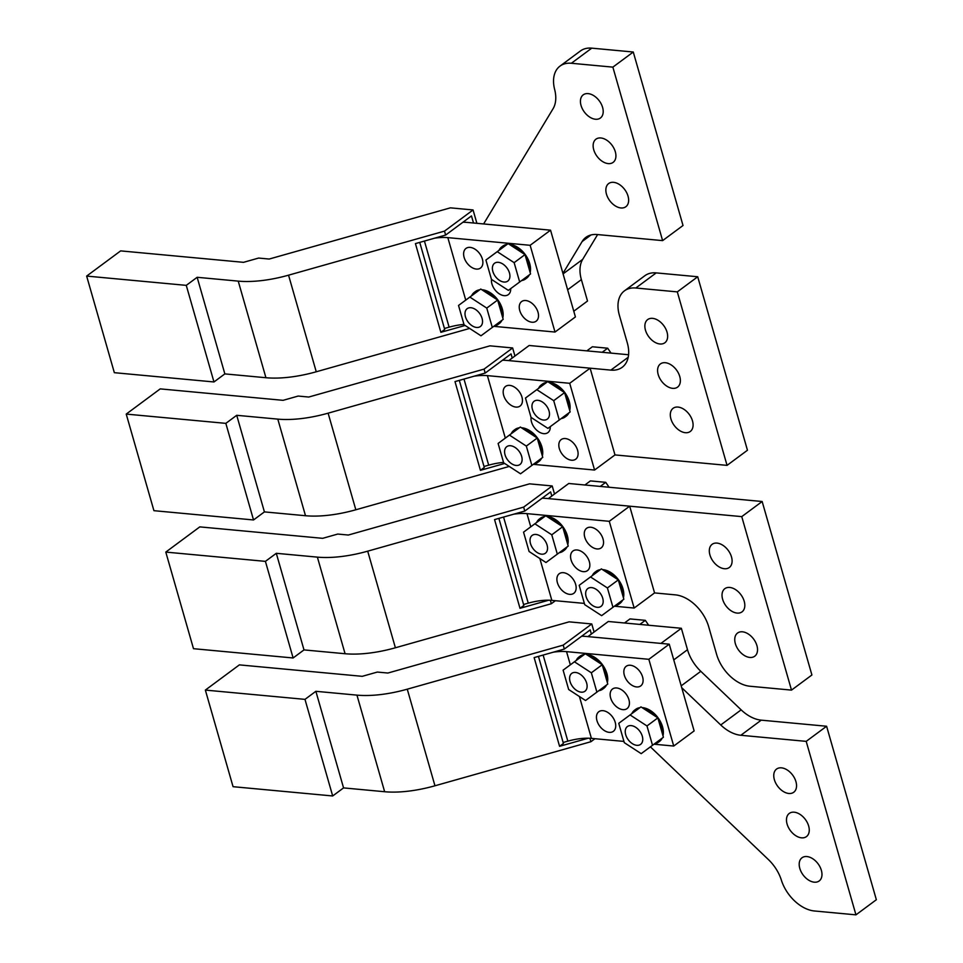 <?xml version="1.0" encoding="UTF-8"?>
<svg xmlns="http://www.w3.org/2000/svg" width="963" height="963" viewBox="0 0 963 963"><rect width="100%" height="100%" fill="white"/><g stroke="black" fill="none" stroke-linecap="round" stroke-linejoin="round"><path stroke-width="1.44" d="M573.779 311.218L587.514 301.034L581.375 279.607A33.296 21.535 53.5 0 1 582.675 259.372L597.626 234.563M562.934 273.396L582.121 241.557A33.296 21.535 53.5 0 1 585.901 237.355A33.296 21.535 53.5 0 1 597.253 234.539L662.616 240.618L683.02 225.498L633.269 52.014L612.865 67.133L662.616 240.618M483.619 223.946L553.075 108.711A33.296 21.535 -126.5 0 0 554.652 89.499A33.296 21.535 -126.5 0 1 560.021 66.098A33.296 21.535 -126.5 0 1 571.36 63.269L612.865 67.133M571.36 63.269L591.764 48.15L633.269 52.014M613.575 182.332A14.433 9.329 53.5 0 1 626.72 192.793A14.433 9.329 53.5 0 1 625.842 206.732A14.433 9.329 53.5 0 1 620.93 207.96A14.433 9.329 53.5 0 1 607.785 197.499A14.433 9.329 53.5 0 1 608.664 183.548A14.433 9.329 53.5 0 1 613.575 182.332M600.864 137.974A14.433 9.329 53.5 0 1 613.997 148.434A14.433 9.329 53.5 0 1 613.13 162.374A14.433 9.329 53.5 0 1 608.207 163.602A14.433 9.329 53.5 0 1 595.062 153.141A14.433 9.329 53.5 0 1 595.941 139.19A14.433 9.329 53.5 0 1 600.864 137.974M588.14 93.616A14.433 9.329 53.5 0 1 601.285 104.076A14.433 9.329 53.5 0 1 600.406 118.016A14.433 9.329 53.5 0 1 595.495 119.243A14.433 9.329 53.5 0 1 582.35 108.783A14.433 9.329 53.5 0 1 583.229 94.843A14.433 9.329 53.5 0 1 588.14 93.616M591.764 48.15A33.296 21.535 -126.5 0 0 580.424 50.967L560.021 66.098M628.586 354.745L529.156 345.488L508.753 360.607L610.867 370.117A33.296 21.535 -126.5 0 0 622.206 367.288A33.296 21.535 -126.5 0 0 627.298 342.864L619.378 315.262A33.296 21.535 -126.5 0 1 624.457 290.838A33.296 21.535 -126.5 0 1 635.809 288.009L677.314 291.885L727.053 465.37L614.984 454.921L594.58 470.04L533.358 464.347M678.024 407.072A14.433 9.329 -126.5 0 0 673.113 408.3A14.433 9.329 -126.5 0 0 672.234 422.239A14.433 9.329 -126.5 0 0 685.367 432.7A14.433 9.329 -126.5 0 0 690.29 431.472A14.433 9.329 -126.5 0 0 691.169 417.533A14.433 9.329 -126.5 0 0 678.024 407.072M672.655 388.342A14.433 9.329 -126.5 0 0 677.567 387.126A14.433 9.329 -126.5 0 0 678.446 373.175A14.433 9.329 -126.5 0 0 665.301 362.714A14.433 9.329 -126.5 0 0 660.389 363.942A14.433 9.329 -126.5 0 0 659.511 377.881A14.433 9.329 -126.5 0 0 672.655 388.342M652.589 318.356A14.433 9.329 -126.5 0 0 647.666 319.584A14.433 9.329 -126.5 0 0 646.787 333.523A14.433 9.329 -126.5 0 0 659.932 343.984A14.433 9.329 -126.5 0 0 664.843 342.768A14.433 9.329 -126.5 0 0 665.722 328.816A14.433 9.329 -126.5 0 0 652.589 318.356M727.053 465.37L747.457 450.239L697.718 276.754L677.314 291.885M624.457 290.838L644.861 275.719A33.296 21.535 53.5 0 1 656.212 272.89L697.718 276.754M762.154 501.506L568.736 483.486L548.332 498.605L741.751 516.625L762.154 501.506L811.905 674.991L791.502 690.11L741.751 516.625M542.133 498.196A66.591 25.459 164 0 1 547.381 498.509L629.682 506.177L654.563 592.919L675.304 594.857A33.296 21.535 -126.5 0 1 708.696 626.744L716.604 654.346A33.296 21.535 -126.5 0 0 749.996 686.246L791.502 690.11M749.816 657.44A14.433 9.329 -126.5 0 0 754.727 656.224A14.433 9.329 -126.5 0 0 755.606 642.273A14.433 9.329 -126.5 0 0 742.461 631.812A14.433 9.329 -126.5 0 0 737.55 633.04A14.433 9.329 -126.5 0 0 736.671 646.98A14.433 9.329 -126.5 0 0 749.816 657.44M729.749 587.454A14.433 9.329 -126.5 0 0 724.826 588.682A14.433 9.329 -126.5 0 0 723.947 602.633A14.433 9.329 -126.5 0 0 737.092 613.082A14.433 9.329 -126.5 0 0 742.016 611.866A14.433 9.329 -126.5 0 0 742.894 597.915A14.433 9.329 -126.5 0 0 729.749 587.454M724.381 568.724A14.433 9.329 -126.5 0 0 729.292 567.508A14.433 9.329 -126.5 0 0 730.171 553.556A14.433 9.329 -126.5 0 0 717.026 543.096A14.433 9.329 -126.5 0 0 712.114 544.324A14.433 9.329 -126.5 0 0 711.236 558.275A14.433 9.329 -126.5 0 0 724.381 568.724M650.41 746.855L768.378 859.55A33.296 21.535 53.5 0 1 781.366 880.122A33.296 21.535 53.5 0 0 814.433 910.986L855.951 914.85L876.354 899.731L826.603 726.246L761.239 720.155A33.296 21.535 -126.5 0 1 741.149 709.851L700.799 671.307A33.296 21.535 -126.5 0 1 687.498 649.712L681.359 628.285L608.303 621.484L587.899 636.603M681.359 628.285L660.955 643.404M681.744 687.714L720.745 724.97A33.296 21.535 -126.5 0 0 740.836 735.275L806.2 741.366L826.603 726.246M855.951 914.85L806.2 741.366M788.817 793.476A14.433 9.329 -126.5 0 0 793.741 792.248A14.433 9.329 -126.5 0 0 794.619 778.297A14.433 9.329 -126.5 0 0 781.475 767.848A14.433 9.329 -126.5 0 0 776.563 769.064A14.433 9.329 -126.5 0 0 775.684 783.015A14.433 9.329 -126.5 0 0 788.817 793.476M801.541 837.834A14.433 9.329 -126.5 0 0 806.452 836.606A14.433 9.329 -126.5 0 0 807.331 822.655A14.433 9.329 -126.5 0 0 794.198 812.194A14.433 9.329 -126.5 0 0 789.275 813.422A14.433 9.329 -126.5 0 0 788.396 827.373A14.433 9.329 -126.5 0 0 801.541 837.834M814.265 882.18A14.433 9.329 -126.5 0 0 819.176 880.964A14.433 9.329 -126.5 0 0 820.055 867.013A14.433 9.329 -126.5 0 0 806.91 856.552A14.433 9.329 -126.5 0 0 801.998 857.78A14.433 9.329 -126.5 0 0 801.12 871.732A14.433 9.329 -126.5 0 0 814.265 882.18M511.341 245.697A19.982 12.916 53.5 0 1 521.765 252.475M526.111 258.385A19.982 12.916 53.5 0 1 529.445 270.049M528.242 275.671A19.982 12.916 53.5 0 1 525.557 278.957A19.982 12.916 53.5 0 1 521.633 280.57M509.222 244.325A19.982 12.916 53.5 0 1 509.668 244.361A19.982 12.916 53.5 0 1 525.292 254.629A19.982 12.916 53.5 0 1 530.156 272.529M529.337 274.864A19.982 12.916 53.5 0 1 526.653 278.151L525.557 278.957M498.99 250.356A19.982 12.916 53.5 0 1 501.771 246.853A19.982 12.916 53.5 0 1 505.972 245.204M501.771 246.853L502.867 246.047A19.982 12.916 53.5 0 1 507.068 244.397M550.92 383.695A19.982 12.916 53.5 0 1 561.333 390.484M565.678 396.383A19.982 12.916 53.5 0 1 569.025 408.047M567.821 413.669A19.982 12.916 53.5 0 1 565.137 416.955A19.982 12.916 53.5 0 1 561.212 418.568M548.802 382.323A19.982 12.916 53.5 0 1 549.235 382.359A19.982 12.916 53.5 0 1 564.86 392.627A19.982 12.916 53.5 0 1 569.735 410.527M568.904 412.862A19.982 12.916 53.5 0 1 566.22 416.148L565.137 416.955M538.558 388.354A19.982 12.916 53.5 0 1 541.338 384.851A19.982 12.916 53.5 0 1 545.552 383.202M541.338 384.851L542.434 384.044A19.982 12.916 53.5 0 1 546.647 382.395M604.62 570.987A19.982 12.916 53.5 0 1 615.032 577.764M619.378 583.674A19.982 12.916 53.5 0 1 622.724 595.339M621.52 600.96A19.982 12.916 53.5 0 1 618.836 604.234A19.982 12.916 53.5 0 1 614.912 605.847M602.501 569.602A19.982 12.916 53.5 0 1 602.946 569.639A19.982 12.916 53.5 0 1 618.571 579.907A19.982 12.916 53.5 0 1 623.434 597.806M622.604 600.154A19.982 12.916 53.5 0 1 619.919 603.428L618.836 604.234M592.257 575.645A19.982 12.916 53.5 0 1 595.05 572.142A19.982 12.916 53.5 0 1 599.251 570.481M595.05 572.142L596.133 571.336A19.982 12.916 53.5 0 1 600.346 569.675M644.187 708.985A19.982 12.916 53.5 0 1 654.611 715.762M658.945 721.672A19.982 12.916 53.5 0 1 662.291 733.337M661.087 738.958A19.982 12.916 53.5 0 1 658.403 742.244A19.982 12.916 53.5 0 1 654.479 743.857M642.068 707.612A19.982 12.916 53.5 0 1 642.514 707.636A19.982 12.916 53.5 0 1 658.138 717.917A19.982 12.916 53.5 0 1 663.001 735.816M662.183 738.152A19.982 12.916 53.5 0 1 659.499 741.438L658.403 742.244M631.824 713.643A19.982 12.916 53.5 0 1 634.617 710.14A19.982 12.916 53.5 0 1 638.818 708.491M634.617 710.14L635.7 709.334A19.982 12.916 53.5 0 1 639.914 707.673M483.968 291.115A19.982 12.916 53.5 0 1 494.38 297.904M498.726 303.802A19.982 12.916 53.5 0 1 502.072 315.467M500.868 321.088A19.982 12.916 53.5 0 1 498.184 324.375A19.982 12.916 53.5 0 1 494.26 325.988M481.849 289.743A19.982 12.916 53.5 0 1 482.294 289.779A19.982 12.916 53.5 0 1 497.919 300.047A19.982 12.916 53.5 0 1 502.782 317.946M501.964 320.282A19.982 12.916 53.5 0 1 499.267 323.568L498.184 324.375M471.605 295.773A19.982 12.916 53.5 0 1 474.398 292.271A19.982 12.916 53.5 0 1 478.599 290.621M474.398 292.271L475.481 291.464A19.982 12.916 53.5 0 1 479.694 289.815M523.535 429.125A19.982 12.916 53.5 0 1 533.959 435.902M538.305 441.8A19.982 12.916 53.5 0 1 541.651 453.477M540.436 459.086A19.982 12.916 53.5 0 1 537.751 462.372A19.982 12.916 53.5 0 1 533.827 463.985M521.428 427.741A19.982 12.916 53.5 0 1 521.862 427.777A19.982 12.916 53.5 0 1 537.486 438.045A19.982 12.916 53.5 0 1 542.362 455.944M541.531 458.28A19.982 12.916 53.5 0 1 538.847 461.566L537.751 462.372M511.184 433.771A19.982 12.916 53.5 0 1 513.965 430.268A19.982 12.916 53.5 0 1 518.166 428.619M513.965 430.268L515.061 429.462A19.982 12.916 53.5 0 1 519.262 427.813M548.982 517.829A19.982 12.916 53.5 0 1 559.395 524.606M563.74 530.517A19.982 12.916 53.5 0 1 567.087 542.181M565.883 547.803A19.982 12.916 53.5 0 1 563.199 551.089A19.982 12.916 53.5 0 1 559.274 552.702M546.864 516.457A19.982 12.916 53.5 0 1 547.297 516.493A19.982 12.916 53.5 0 1 562.934 526.761A19.982 12.916 53.5 0 1 567.797 544.661M566.966 546.996A19.982 12.916 53.5 0 1 564.282 550.282L563.199 551.089M536.62 522.488A19.982 12.916 53.5 0 1 539.412 518.985A19.982 12.916 53.5 0 1 543.614 517.336M539.412 518.985L540.496 518.178A19.982 12.916 53.5 0 1 544.709 516.529M588.549 655.839A19.982 12.916 53.5 0 1 598.962 662.616M603.307 668.515A19.982 12.916 53.5 0 1 606.654 680.191M605.45 685.8A19.982 12.916 53.5 0 1 602.766 689.087A19.982 12.916 53.5 0 1 598.842 690.7M586.431 654.455A19.982 12.916 53.5 0 1 586.876 654.491A19.982 12.916 53.5 0 1 602.501 664.759A19.982 12.916 53.5 0 1 607.364 682.659M606.534 684.994A19.982 12.916 53.5 0 1 603.849 688.28L602.766 689.087M576.187 660.486A19.982 12.916 53.5 0 1 578.98 656.983A19.982 12.916 53.5 0 1 583.181 655.334M578.98 656.983L580.063 656.176A19.982 12.916 53.5 0 1 584.276 654.527M496.8 251.969L508.139 243.615L525.016 254.605L530.565 273.949L508.344 290.369L491.455 279.39L485.918 260.034L496.8 251.969M485.918 260.034L508.139 243.615M497.245 251.68L514.134 262.658L525.016 254.605M514.134 262.658L519.683 282.015M536.367 389.967L547.706 381.613L564.595 392.603L570.144 411.947L547.923 428.379L531.034 417.388L525.485 398.032L536.367 389.967M525.485 398.032L547.706 381.613M536.824 389.678L553.713 400.668L564.595 392.603M553.713 400.668L559.262 420.012M590.066 577.258L601.406 568.892L618.294 579.882L623.843 599.239L601.622 615.658L584.734 604.668L579.184 585.323L590.066 577.258M579.184 585.323L601.406 568.892M590.524 576.957L607.412 587.948L618.294 579.882M607.412 587.948L612.962 607.304M629.646 715.256L640.973 706.89L657.861 717.88L663.411 737.237L641.189 753.656L624.301 742.666L618.752 723.321L629.646 715.256M618.752 723.321L640.973 706.89M630.091 714.955L646.98 725.946L657.861 717.88M646.98 725.946L652.529 745.302M469.414 297.386L480.754 289.032L497.642 300.023L503.192 319.367L480.97 335.798L464.082 324.808L458.532 305.452L469.414 297.386M458.532 305.452L480.754 289.032M469.872 297.098L486.76 308.088L497.642 300.023M486.76 308.088L492.31 327.432M508.994 435.384L520.333 427.03L537.222 438.021L542.759 457.365L520.538 473.796L503.661 462.806L498.112 443.449L508.994 435.384M498.112 443.449L520.333 427.03M509.451 435.095L526.328 446.086L537.222 438.021M526.328 446.086L531.877 465.43M534.429 524.101L545.768 515.747L562.657 526.737L568.206 546.081L545.985 562.512L529.096 551.522L523.547 532.166L534.429 524.101M523.547 532.166L545.768 515.747M534.886 523.812L551.775 534.802L562.657 526.737M551.775 534.802L557.324 554.146M573.996 662.099L585.335 653.745L602.224 664.735L607.773 684.079L585.552 700.51L568.664 689.52L563.114 670.164L573.996 662.099M563.114 670.164L585.335 653.745M574.454 661.81L591.342 672.8L602.224 664.735M591.342 672.8L596.891 692.144M498.328 262.321A11.099 7.174 53.5 0 1 508.44 270.362A11.099 7.174 53.5 0 1 507.754 281.1A11.099 7.174 53.5 0 1 503.974 282.039A11.099 7.174 53.5 0 1 493.863 273.986A11.099 7.174 53.5 0 1 494.549 263.26A11.099 7.174 53.5 0 1 498.328 262.321M537.896 400.319A11.099 7.174 53.5 0 1 548.007 408.372A11.099 7.174 53.5 0 1 547.333 419.098A11.099 7.174 53.5 0 1 543.553 420.037A11.099 7.174 53.5 0 1 533.442 411.995A11.099 7.174 53.5 0 1 534.116 401.258A11.099 7.174 53.5 0 1 537.896 400.319M586.852 350.857L592.353 346.776L607.689 348.209L611.024 353.108M602.188 352.289L607.689 348.209M591.595 587.611A11.099 7.174 53.5 0 1 601.706 595.652A11.099 7.174 53.5 0 1 601.032 606.377A11.099 7.174 53.5 0 1 597.253 607.316A11.099 7.174 53.5 0 1 587.141 599.275A11.099 7.174 53.5 0 1 587.815 588.549A11.099 7.174 53.5 0 1 591.595 587.611M631.174 725.608A11.099 7.174 53.5 0 1 641.286 733.65A11.099 7.174 53.5 0 1 640.6 744.375A11.099 7.174 53.5 0 1 636.82 745.326A11.099 7.174 53.5 0 1 626.708 737.273A11.099 7.174 53.5 0 1 627.395 726.547A11.099 7.174 53.5 0 1 631.174 725.608M470.955 307.739A11.099 7.174 53.5 0 1 481.055 315.792A11.099 7.174 53.5 0 1 480.381 326.517A11.099 7.174 53.5 0 1 476.601 327.456A11.099 7.174 53.5 0 1 466.489 319.415A11.099 7.174 53.5 0 1 467.163 308.678A11.099 7.174 53.5 0 1 470.955 307.739M510.522 445.737A11.099 7.174 53.5 0 1 520.634 453.79A11.099 7.174 53.5 0 1 519.96 464.515A11.099 7.174 53.5 0 1 516.168 465.454A11.099 7.174 53.5 0 1 506.069 457.413A11.099 7.174 53.5 0 1 506.743 446.676A11.099 7.174 53.5 0 1 510.522 445.737M535.958 534.453A11.099 7.174 53.5 0 1 546.069 542.506A11.099 7.174 53.5 0 1 545.395 553.231A11.099 7.174 53.5 0 1 541.615 554.17A11.099 7.174 53.5 0 1 531.504 546.129A11.099 7.174 53.5 0 1 532.178 535.392A11.099 7.174 53.5 0 1 535.958 534.453M584.914 484.991L590.415 480.91L605.751 482.343L609.085 487.242M600.25 486.423L605.751 482.343M575.525 672.451A11.099 7.174 53.5 0 1 585.636 680.504A11.099 7.174 53.5 0 1 584.962 691.229A11.099 7.174 53.5 0 1 581.183 692.168A11.099 7.174 53.5 0 1 571.071 684.127A11.099 7.174 53.5 0 1 571.745 673.39A11.099 7.174 53.5 0 1 575.525 672.451M624.493 622.989L629.995 618.92L645.33 620.341L648.653 625.24M639.829 624.421L645.33 620.341M462.986 222.2A66.591 25.459 164 0 1 468.235 222.513L550.547 230.181L575.417 316.923L555.013 332.042L493.778 326.337M424.43 241.051L449.119 327.167A33.296 12.736 164 0 1 463.973 324.411M449.119 327.167L444.437 328.491M550.547 230.181L530.144 245.3L555.013 332.042M530.144 245.3L447.831 237.632L465.743 300.107M491.479 279.402A12.206 7.897 -126.5 0 0 499.412 293.92A12.206 7.897 -126.5 0 0 508.332 294.618A12.206 7.897 -126.5 0 0 510.703 288.635M535.994 321.305A12.206 7.897 -126.5 0 0 536.15 321.197A12.206 7.897 -126.5 0 0 535.32 306.812A12.206 7.897 -126.5 0 0 521.777 301.455A12.206 7.897 -126.5 0 0 521.621 301.575A12.206 7.897 -126.5 0 0 522.452 315.96A12.206 7.897 -126.5 0 0 535.994 321.305M466.14 248.31A12.206 7.897 -126.5 0 0 465.984 248.418A12.206 7.897 -126.5 0 0 466.814 262.803A12.206 7.897 -126.5 0 0 480.356 268.159A12.206 7.897 -126.5 0 0 480.513 268.039A12.206 7.897 -126.5 0 0 479.682 253.654A12.206 7.897 -126.5 0 0 466.14 248.31M434.566 238.186A33.296 12.736 164 0 1 447.831 237.632M463.997 379.061L488.686 465.165A33.296 12.736 164 0 1 503.541 462.409M488.686 465.165L484.004 466.489M502.554 360.198A66.591 25.459 164 0 1 507.802 360.511L590.114 368.179L614.984 454.921M590.114 368.179L569.711 383.298L594.58 470.04M569.711 383.298L487.398 375.63L505.322 438.117M531.058 417.4A12.206 7.897 -126.5 0 0 538.991 431.918A12.206 7.897 -126.5 0 0 547.911 432.616A12.206 7.897 -126.5 0 0 550.27 426.633M575.561 459.303A12.206 7.897 -126.5 0 0 575.73 459.195A12.206 7.897 -126.5 0 0 574.887 444.81A12.206 7.897 -126.5 0 0 561.357 439.465A12.206 7.897 -126.5 0 0 561.188 439.573A12.206 7.897 -126.5 0 0 562.019 453.958A12.206 7.897 -126.5 0 0 575.561 459.303M505.707 386.307A12.206 7.897 -126.5 0 0 505.551 386.428A12.206 7.897 -126.5 0 0 506.382 400.813A12.206 7.897 -126.5 0 0 519.924 406.157A12.206 7.897 -126.5 0 0 520.08 406.037A12.206 7.897 -126.5 0 0 519.25 391.652A12.206 7.897 -126.5 0 0 505.707 386.307M474.133 376.196A33.296 12.736 164 0 1 487.398 375.63M654.551 592.931L634.148 608.05L614.43 606.209M584.372 603.404L551.847 600.382A33.296 12.736 164 0 0 528.254 603.163L523.571 604.487M629.682 506.177L609.278 521.308L634.148 608.05M609.278 521.308L526.978 513.64L530.757 526.821M581.857 551.703A12.206 7.897 -126.5 0 0 572.937 551.005A12.206 7.897 -126.5 0 0 571.119 560.093A12.206 7.897 -126.5 0 0 578.558 569.915A12.206 7.897 -126.5 0 0 587.478 570.614A12.206 7.897 -126.5 0 0 589.296 561.525A12.206 7.897 -126.5 0 0 581.857 551.703M586.792 528.169A12.206 7.897 -126.5 0 0 586.623 528.29A12.206 7.897 -126.5 0 0 587.466 542.675A12.206 7.897 -126.5 0 0 601.008 548.019A12.206 7.897 -126.5 0 0 601.165 547.911A12.206 7.897 -126.5 0 0 600.334 533.526A12.206 7.897 -126.5 0 0 586.792 528.169M559.419 573.599A12.206 7.897 -126.5 0 0 559.25 573.707A12.206 7.897 -126.5 0 0 560.093 588.092A12.206 7.897 -126.5 0 0 573.623 593.437A12.206 7.897 -126.5 0 0 573.792 593.328A12.206 7.897 -126.5 0 0 572.949 578.944A12.206 7.897 -126.5 0 0 559.419 573.599M513.7 514.194A33.296 12.736 164 0 1 526.978 513.64M581.7 636.206A66.591 25.459 164 0 1 586.949 636.519L669.249 644.187L694.13 730.929L673.727 746.048L653.997 744.206M623.94 741.414L591.414 738.38A33.296 12.736 164 0 0 567.833 741.161L563.138 742.485M669.249 644.187L648.845 659.306L673.727 746.048M648.845 659.306L566.545 651.638L570.325 664.831M621.424 689.701A12.206 7.897 -126.5 0 0 612.516 689.002A12.206 7.897 -126.5 0 0 610.686 698.091A12.206 7.897 -126.5 0 0 618.126 707.913A12.206 7.897 -126.5 0 0 627.045 708.612A12.206 7.897 -126.5 0 0 628.875 699.523A12.206 7.897 -126.5 0 0 621.424 689.701M626.359 666.179A12.206 7.897 -126.5 0 0 626.203 666.288A12.206 7.897 -126.5 0 0 627.033 680.672A12.206 7.897 -126.5 0 0 640.576 686.017A12.206 7.897 -126.5 0 0 640.732 685.909A12.206 7.897 -126.5 0 0 639.901 671.524A12.206 7.897 -126.5 0 0 626.359 666.179M598.986 711.597A12.206 7.897 -126.5 0 0 598.817 711.705A12.206 7.897 -126.5 0 0 599.66 726.09A12.206 7.897 -126.5 0 0 613.202 731.435A12.206 7.897 -126.5 0 0 613.359 731.326A12.206 7.897 -126.5 0 0 612.528 716.941A12.206 7.897 -126.5 0 0 598.986 711.597M553.268 652.192A33.296 12.736 164 0 1 566.545 651.638M465.105 325.47L440.861 332.307L415.426 243.603L445.628 235.068L444.497 231.12L288.551 275.177A71.021 27.157 164 0 1 238.234 281.124L197.15 277.296L186.268 285.361L86.646 276.08L120.652 250.886L243.519 262.333L258.626 258.06L269.171 259.047L450.407 207.839L473.062 209.958L476.902 223.32M469.667 328.431L316.249 371.778A71.021 27.157 164 0 1 265.932 377.725L224.848 373.897L213.967 381.962L114.344 372.681L86.646 276.08M440.861 332.307L444.713 329.466L419.736 242.375M197.15 277.296L224.848 373.897M186.268 285.361L213.967 381.962M444.497 231.12L473.062 209.958M445.628 235.068L471.473 215.917L473.507 223.007M504.672 463.468L480.429 470.317L454.993 381.601L485.196 373.066L484.064 369.118L328.118 413.175A71.021 27.157 164 0 1 277.801 419.122L236.717 415.306L225.836 423.359L126.225 414.09L160.231 388.883L283.086 400.331L298.193 396.058L308.738 397.045L489.974 345.837L512.641 347.956L514.952 356.021M509.234 466.441L355.829 509.776A71.021 27.157 164 0 1 305.5 515.723L264.416 511.895L253.534 519.96L153.924 510.679L126.225 414.09M480.429 470.317L484.281 467.464L459.315 380.373M236.717 415.306L264.416 511.895M225.836 423.359L253.534 519.96M484.064 369.118L512.641 347.956M485.196 373.066L511.04 353.915L512.232 358.031M548.681 600.214L520.008 608.315L494.561 519.599L524.775 511.064L523.643 507.116L367.697 551.173A71.021 27.157 164 0 1 317.381 557.132L276.297 553.304L265.415 561.369L165.792 552.088L199.798 526.881L322.665 538.329L337.76 534.056L348.305 535.043L529.542 483.847L552.208 485.954L554.519 494.019M550.355 600.274L551.342 603.717L555.398 600.707M551.342 603.717L395.396 647.774A71.021 27.157 164 0 1 345.079 653.733L303.995 649.905L293.113 657.97L193.491 648.689L165.792 552.088M520.008 608.315L523.848 605.462L498.882 518.383M276.297 553.304L303.995 649.905M265.415 561.369L293.113 657.97M523.643 507.116L552.208 485.954M524.775 511.064L550.619 491.912L551.799 496.029M588.261 738.212L559.575 746.313L534.14 657.597L564.342 649.062L563.211 645.126L407.265 689.183A71.021 27.157 164 0 1 356.948 695.13L315.864 691.302L304.982 699.367L205.36 690.086L239.366 664.879L362.232 676.327L377.34 672.066L387.884 673.041L569.121 621.845L591.776 623.952L594.087 632.017M589.922 738.272L590.909 741.715L594.978 738.705M590.909 741.715L434.963 785.784A71.021 27.157 164 0 1 384.646 791.73L343.562 787.903L332.68 795.968L233.058 786.687L205.36 690.086M559.575 746.313L563.427 743.46L538.449 656.381M315.864 691.302L343.562 787.903M304.982 699.367L332.68 795.968M563.211 645.126L591.776 623.952M564.342 649.062L590.187 629.91L591.366 634.039M567.628 289.791L581.375 279.607M563.078 273.889L582.675 259.372M582.121 241.557L591.017 234.96M635.809 288.009L656.212 272.89M610.867 370.117L628.213 357.261M687.498 649.712L673.763 659.896M700.799 671.307L681.202 685.825M741.149 709.851L720.745 724.97M761.239 720.155L740.836 735.275M539.834 558.504L551.847 600.382M503.565 517.059L528.254 603.163M579.413 696.514L591.414 738.38M543.132 655.057L567.833 741.161M288.551 275.177L316.249 371.778M238.234 281.124L265.932 377.725M328.118 413.175L355.829 509.776M277.801 419.122L305.5 515.723M367.697 551.173L395.396 647.774M317.381 557.132L345.079 653.733M407.265 689.183L434.963 785.784M356.948 695.13L384.646 791.73"/></g></svg>
